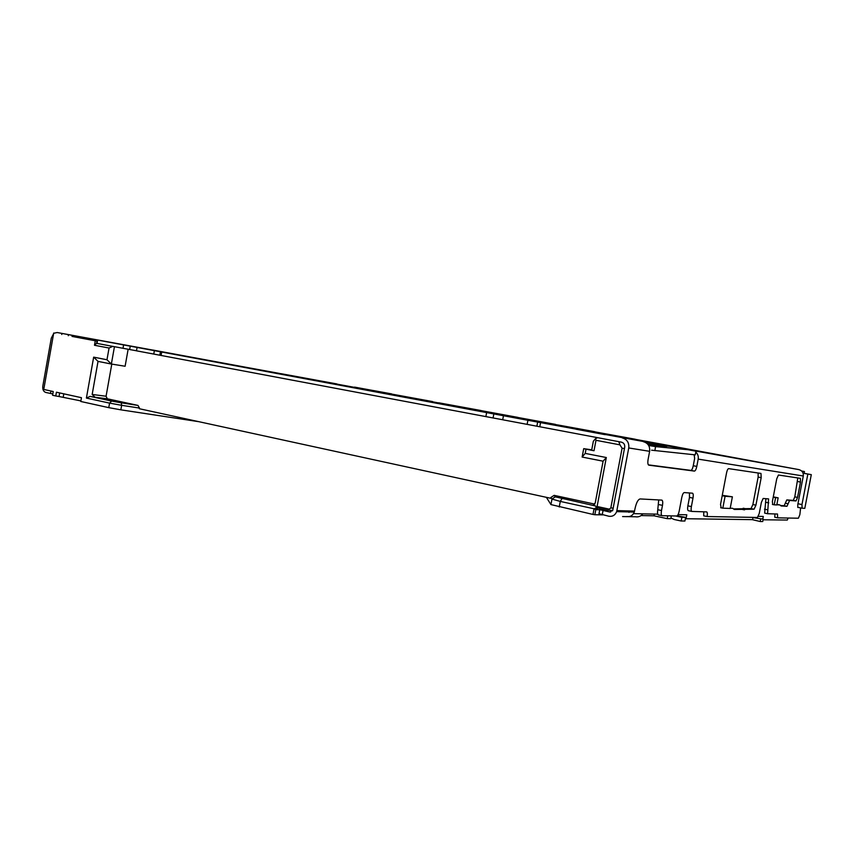<?xml version="1.0" encoding="UTF-8"?>
<svg xmlns="http://www.w3.org/2000/svg" width="854" height="854" viewBox="0 0 854 854"><rect width="100%" height="100%" fill="white"/><g stroke="black" fill="none" stroke-linecap="round" stroke-linejoin="round"><path stroke-width="1.28" d="M537.646 422.122L536.878 426.21L527.131 424.363L527.889 420.285L57.175 332.526L54.357 333.135M502.718 419.741L493.078 417.958L493.825 413.934M160.435 351.773L159.815 355.221L153.763 354.068L154.371 350.642M136.277 350.748L129.648 349.532L130.256 346.137M57.175 332.526L163.68 352.083M647.407 443.834L666.59 447.218L652.936 444.667L670.422 446.471L527.889 420.285M209.059 360.516L279.995 373.529L209.422 360.591M683.147 448.724L726.519 456.57L683.317 448.766M137.088 347.418L136.48 350.823L153.763 354.068M503.454 415.738L502.707 419.773L527.131 424.363M760.679 519.125L760.231 521.516L762.718 521.538L763.166 519.157L754.125 517.77L763.166 519.157M760.231 521.516L752.257 519.648M681.15 521.004L684.919 521.025L685.613 517.375L681.855 517.321L681.15 521.004L674.03 519.467L670.934 517.951M675.546 515.965L681.855 517.321M685.613 517.375L677.115 515.837M72.003 336.391L95.285 340.789L94.484 345.272L109.056 348.026L106.974 359.747L93.662 357.143L98.029 361.391L92.168 394.452L95.072 397.249L90.118 396.405L86.403 398.071L109.579 403.12L108.768 407.646L120.852 409.835L121.652 405.319L139.48 408.073L139.362 408.735L550.723 498.277L550.873 497.466L551.972 499.078L550.937 504.586L592.986 514.439L594.843 514.738L595.793 509.657L599.721 509.763M93.662 357.143L86.403 398.071M108.768 407.646L80.778 401.476L81.45 397.686L56.417 392.21L55.756 395.957L59.043 396.512L59.673 392.925M95.285 340.789L71.982 336.412L74.928 335.814M164.075 352.147L151.404 349.83M152.749 350.033L798.864 469.604C802.109 470.543 803.582 472.678 803.294 476.009L797.764 504.714L797.828 507.436L798.447 507.468L797.7 507.319M755.705 517.439L756.655 517.812M753.175 517.396L754.125 517.77M55.756 395.957L52.574 395.253L53.236 391.516L43.757 389.445L53.717 333.017M59.043 396.512L80.874 400.91M63.804 393.833L63.239 397.025M559.242 506.998L560.288 501.426L594.053 508.792L592.986 514.439M596.594 507.682L594.053 508.781L595.793 509.657L598.014 508.087L597.213 506.529L596.594 507.682L595.505 505.974L593.146 505.173L595.249 502.889L603.095 461.192L606.319 457.53L597.074 506.625M594.843 514.738L602.636 514.877M763.049 519.776L787.303 520.054L788.167 518.036M677.51 515.464L678.546 515.869M641.311 515.57L654.004 515.795L654.324 514.087M628.501 516.659L635.344 516.766C638.376 517.289 640.874 516.307 642.838 513.83M798.864 469.604L683.125 448.777L695.957 451.179L695.263 454.862L651.602 450.197M695.263 454.862L695.957 451.179L669.504 446.311M666.59 447.218L648.666 445.478L655.584 446.621L687.598 449.684M598.014 508.087L608.112 510.276L609.201 509.133L597.213 506.529M53.588 333.711L51.283 338.184L42.817 386.147C42.465 389.499 43.458 391.602 45.774 392.456L52.809 393.94M803.07 473.169L807.852 474.066L801.97 504.565L802.077 508.194L804.81 508.343L811.3 474.653L803.059 473.127M807.852 474.066L811.3 474.653M797.946 503.764L801.97 504.565M762.782 519.083L763.284 516.446L758.384 516.339M753.036 517.385L752.598 519.648L685.356 518.72M654.004 515.795L667.209 518.645L670.796 518.688L671.319 515.891M550.937 504.586L546.368 497.327M198.843 421.684L120.852 409.835M686.018 518.858L686.797 514.791L678.055 514.599M667.209 518.645L667.743 515.827M657.751 514.161L633.551 513.638M609.201 509.133L610.813 508.002L622.086 448.211L624.445 448.574M586.015 449.183L583.709 448.66L582.129 457.05L585.225 453.399L586.015 449.183L594.021 450.741L595.985 440.301L619.94 444.849L622.086 448.211M585.225 453.399L606.319 457.53M722.196 495.694L725.078 496.281L722.804 508.162L730.159 508.472L732.39 496.814L722.281 495.299M732.39 496.814L725.078 496.281M773.222 497.156L775.603 497.626L774.226 504.81L776.777 504.96L778.154 497.839L773.276 496.868M778.154 497.839L775.603 497.626M612.702 510.404L608.112 510.276M613.225 508.077L610.813 508.002M606.319 509.891L599.775 509.699L598.996 513.67L608.902 516.254C612.553 516.745 615.147 515.208 616.663 511.631L628.747 447.966C629.238 442.682 627.082 439.33 622.288 437.899M798.447 507.468L802.077 508.194M720.648 507.724L722.804 508.162M772.411 504.447L774.226 504.81M582.129 457.05L603.095 461.192M561.921 498.693L560.288 501.426L551.972 499.078L555.249 496.836L595.505 505.974M111.628 401.07L121.268 402.821L121.652 405.319L109.579 403.12L111.628 401.07L90.118 396.405M106.974 359.747L111.362 364.028L98.029 361.391M801.692 471.045L804.436 471.536L801.66 471.013M804.436 471.536L804.094 473.297M694.142 454.67L694.644 458.449L693.256 465.729C692.615 468.665 691.815 470.212 690.865 470.394L648.378 464.864M612.457 510.841L610.108 510.329M800.636 507.906L799.846 514.695L798.383 518.218L777.642 517.844L777.503 514.023L767.597 513.724L768.579 498.896L763.134 498.48L761.362 502.43L759.238 513.467L757.455 517.471L707.091 516.542C707.528 513.873 707.4 512.325 706.696 511.898L691.836 511.429C691.078 510.991 690.929 509.368 691.388 506.571L692.989 498.128C693.448 495.309 693.299 493.665 692.519 493.196L684.257 492.577C683.275 492.801 682.453 494.423 681.791 497.423L679.197 511.066C678.535 514.065 677.702 515.709 676.699 515.987L662.074 515.709C661.209 515.229 661.017 513.5 661.498 510.532L662.48 505.365C662.96 502.365 662.757 500.615 661.871 500.113L640.158 498.939C638.077 499.409 636.379 502.547 635.077 508.354L634.298 512.069C632.835 515.517 630.327 517.001 626.772 516.531M114.447 346.703L111.362 364.028L125.111 366.249L128.143 349.254M109.056 348.026L112.781 346.382L129.648 349.532M594.021 450.741L591.662 450.207L593.349 441.219L595.451 438.732L595.985 440.301M619.94 444.849L618.798 441.667L621.477 442.169C623.879 442.884 624.947 444.56 624.712 447.197L612.766 510.254L609.703 512.005L599.775 509.699M707.091 516.542L703.696 515.827L703.781 511.802M691.772 511.418L688.335 510.692C687.566 510.254 687.417 508.632 687.865 505.846L689.466 497.402L689.456 492.961M661.989 515.688L658.37 514.919C657.495 514.428 657.302 512.71 657.772 509.731L658.712 499.932M628.907 512.347L629.622 511.952M628.747 447.966L649.627 451.318L648.09 459.495C647.578 462.719 647.823 464.608 648.805 465.163L694.419 471.088C695.359 470.906 696.159 469.348 696.8 466.412L693.256 465.729M777.642 517.844L774.781 517.246L774.952 513.948M764.65 513.115L767.597 513.724L764.65 513.115L765.91 498.693M733.511 508.899L751.04 508.578L752.876 504.554L758.139 477.066L758.117 473.009M730.213 508.205L732.689 508.311L734.291 509.464L754.093 509.208L755.918 505.173L761.192 477.653L760.978 473.426L728.633 468.632C727.832 468.793 727.138 470.234 726.54 472.945L720.541 504.404L721.15 507.82M776.82 504.757L779.83 504.927L781.079 505.963L786.972 506.294L789.598 500.465L796.035 500.946L797.54 497.402L800.486 482.072L800.379 478.336L778.432 475.016L776.756 478.774L772.379 501.544L772.763 504.522M780.556 505.515L784.164 505.728L786.801 499.91L793.291 500.401L794.796 496.868L797.807 477.952M536.59 426.157L597.565 437.664L595.451 438.732M583.709 448.66L591.737 449.823M594.822 504.138L554.161 495.352L550.873 497.466M139.48 408.073L137.985 405.415L107.326 398.797L106.077 396.235L111.789 364.092M96.972 341.098L96.577 343.329L94.484 345.272M96.555 343.329L112.781 346.382M654.196 444.795L647.097 443.536M695.786 452.097C697.825 453.976 698.625 456.324 698.188 459.121L696.8 466.412M159.815 355.221L493.078 417.958M597.565 437.664L618.798 441.667M604.76 434.601L575.991 429.22L605.262 434.675M392.509 394.238L432.583 401.572L392.701 394.27M91.421 340.052L94.346 339.444M649.627 451.318C650.097 446.279 648.015 443.066 643.382 441.689M373.678 390.598L391.708 393.907L373.678 390.598M734.835 458.064L707.987 453.058L734.835 458.064M773.873 465.056L752.385 461.053L773.873 465.056M461.64 407.048L517.802 417.371L461.64 407.048M557.705 424.929L594.822 431.708L557.705 424.929M600.213 432.839L635.28 439.234L600.213 432.839M688.58 449.289L719.111 454.83L688.58 449.289M438.7 402.789L481.112 410.55L438.7 402.789M720.605 455.246L749.406 460.455L720.605 455.246M280.817 373.646L336.999 383.969L280.817 373.646M316.193 380.169L315.521 379.966M555.495 424.385L500.369 414.254L555.495 424.385M379.849 391.89L379.272 391.73M677.041 447.005L625.875 437.611L677.041 447.005M374.511 390.78L354.549 387.108L374.5 390.812M747.944 460.253L770.479 464.459L747.933 460.317M72.483 336.145L72.611 335.376M660.9 444.699L660.761 445.446M622.587 516.574L627.53 516.649M654.847 450.666L655.584 446.621M50.503 393.491L50.941 391.015M61.744 334.512L61.936 333.412M634.554 511.098L616.93 510.617M687.865 505.846L691.388 506.571M692.989 498.128L689.466 497.402M657.772 509.731L661.498 510.532M662.48 505.365L658.754 504.575M609.703 512.005L610.674 512.026M694.419 471.088L690.865 470.394M764.479 509.165L767.426 509.763M768.749 502.889L765.792 502.301M743.151 508.279L746.268 508.92M741.443 509.176L744.571 509.827M746.407 508.888L743.3 508.247M754.093 509.208L751.04 508.578M755.918 505.173L752.876 504.554M761.192 477.653L758.139 477.066M744.421 509.859L741.304 509.219M779.851 504.938L777.001 504.362L779.83 504.927M786.972 506.294L784.164 505.728M785.296 503.23L788.093 503.785M789.598 500.465L786.801 499.91M796.035 500.946L793.291 500.401M797.54 497.402L794.796 496.868M800.486 482.072L797.743 481.549M593.146 505.173L593.679 505.194M555.249 496.836L554.161 495.352M121.268 402.821L137.985 405.415M107.326 398.797L95.072 397.249M106.077 396.235L92.168 394.452M603.041 510.553L602.241 514.791M698.188 459.121L803.294 476.009M485.873 416.635L486.62 412.61M161.086 355.477L161.705 352.019M122.997 348.315L123.606 344.909M97.036 343.425L97.634 340.063M68.277 335.718L68.469 334.619M164.299 352.179L152.973 350.065M687.726 449.706L669.632 446.332M539.771 426.786L540.539 422.655M634.298 512.069L616.663 511.631M691.836 511.429L688.335 510.692M662.074 515.709L658.37 514.919M96.534 339.86L96.331 340.97"/></g></svg>
